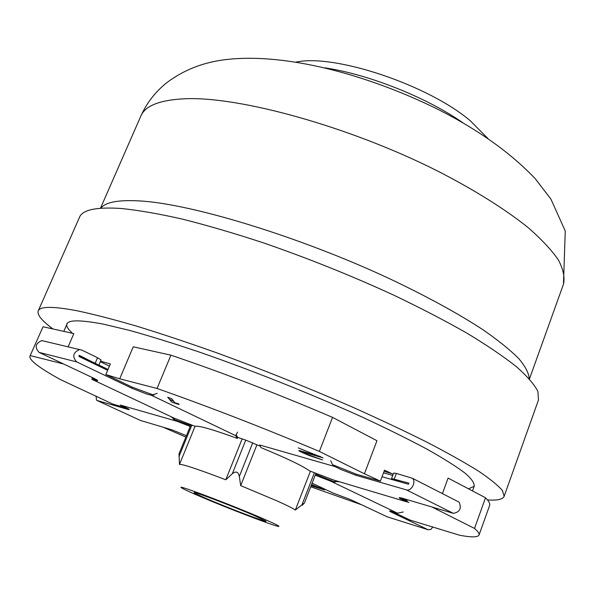 <?xml version="1.0" encoding="UTF-8"?>
<svg xmlns="http://www.w3.org/2000/svg" width="595" height="595" viewBox="0 0 595 595"><rect width="100%" height="100%" fill="white"/><g stroke="black" fill="none" stroke-linecap="round" stroke-linejoin="round"><path stroke-width="0.89" d="M253.924 515.396C232.638 506.166 193.33 491.21 194.082 492.593C194.082 493.032 198.462 495.129 207.216 498.893C228.778 508.19 267.11 522.774 266.069 521.235L253.924 515.396M262.745 518.52C274.54 523.63 279.895 526.27 278.817 526.434C276.511 526.969 227.253 508.13 199.273 496.089C188.481 491.455 182.472 488.629 181.252 487.61C176.179 484.062 232.318 505.296 262.745 518.52M302.134 505.274L304.462 502.976L301.977 504.805L314.376 472.772M310.404 471.218L295.343 510.056L301.977 504.805M295.343 510.056C293.231 508.48 287.154 505.438 277.114 500.93L240.692 485.632L256.914 444.829L245.75 440.107L237.732 437.429L236.297 435.005M330.723 460.731L332.3 464.293L334.896 466.547L259.747 445.008L260.982 447.619C286.797 458.291 302.974 466.049 309.512 470.876L333.631 480.031M260.305 446.198L256.914 444.829M401.045 499.019L407.285 500.878L401.313 497.926M431.977 507.007L474.505 528.427L485.52 497.77L448.095 478.097L442.427 493.567M403.254 511.983L397.505 513.165L392.492 511.611C388.84 510.54 388.632 510.815 391.874 512.429L392.209 511.536L410.2 520.142L459.533 535.217C471.359 537.463 477.859 537.397 479.035 535.024C479.555 533.641 478.045 531.447 474.505 528.427M335.074 482.143L315.588 474.215M153.874 395.192L132.335 387.219L105.843 374.545L110.358 363.954L100.518 361.187M393.169 474.282L384.526 470.147L380.391 481.132L364.423 473.784L319.374 451.419C263.369 427.827 209.262 406.846 157.05 388.476L119.714 378.799L105.843 374.545M380.391 481.132L356.189 474.163L332.605 464.695M323.026 457.882L298.244 447.894L317.529 455.748L299.449 450.549L298.839 450.601L299.612 451.33L309.103 455.51L322.468 459.92L306.343 454.015L302.914 452.326L304.171 452.386L323.026 457.882M167.708 397.222L171.806 402.183L179.117 404.533L178.463 403.715L175.079 402.897L171.747 398.791L167.708 397.222M242.083 439.058L225.788 479.778C197.094 468.853 181.654 463.758 179.474 464.487L178.998 453.836L190.928 424.681M92.002 379.372L174.127 418.136L195.16 426.332C198.477 425.365 212.534 429.389 237.331 438.418L237.732 437.429M190.586 425.514L173.405 419.222M127.062 408.185L112.782 404.079L60.549 379.64C39.411 367.993 29.185 360.206 29.876 356.279L43.041 326.759L29.876 356.279M63.524 363.947L30.367 355.646M95.855 379.298L92.121 378.301L97.171 380.688M361.463 504.738L310.731 486.762M185.848 437.087L163.231 427.262M311.111 485.795L324.699 489.945L312.063 484.754L311.787 484.04M225.788 479.778L232.333 473.694C235.947 470.861 238.283 471.776 239.339 476.446L240.692 485.632M436.968 508.487L436.559 509.595M43.041 326.759L73.847 333.602L68.127 346.803M61.181 362.838L60.869 363.552M81.56 356.442L80.347 356.174M319.374 451.419L332.56 417.385C276.987 393.593 223.11 372.857 170.929 355.17L133.258 346.796L119.714 378.799M332.56 417.385L376.962 440.716L364.423 473.784M91.838 361.656L94.769 363.359M98.309 365.375L104.229 368.655M157.05 388.476L170.929 355.17M479.035 535.024L489.603 505.527C490.258 503.757 488.904 501.169 485.52 497.77M321.025 488.51L312.249 485.899L312.107 485.029L321.114 488.287M109.443 366.103L100.31 361.678M95.267 363.054L97.55 357.721L101.046 359.945L98.785 365.248L79.47 355.431L79.009 356.509L107.65 370.306M97.55 357.721L81.783 350.061L79.507 349.577C72.977 352.53 72.032 356.636 76.681 361.894L131.889 388.26L146.638 393.994L151.383 395.259L157.192 393.369M44.275 341.18L41.799 340.593C35.41 343.382 34.503 347.316 39.069 352.389L93.259 377.996C97.982 380.302 98.867 381.112 95.921 380.421L91.697 379.29M78.904 355.557L94.873 363.121M98.867 365.047L108.015 369.458M96.397 364.884L98.785 365.248M98.331 365.315L98.153 365.732M237.554 432.111L235.679 435.644L237.331 438.418M174.127 418.136L172.148 417.207M132.335 387.219L131.889 388.26M82.37 358.13L82.735 357.268M169.374 399.245L173.874 401.417M457.473 501.31L459.109 502.143C461.765 508.405 459.846 512.139 453.345 513.344L402.599 498.283C398.315 497.1 398.04 497.465 401.766 499.384L408.929 502.433L406.489 501.704M382.042 476.736L408.49 484.241L408.906 483.118L391.562 478.581L393.63 473.062L396.367 473.434L412.402 478.268C416.567 481.526 411.331 491.656 406.4 489.871L355.78 475.241L356.189 474.163M392.737 475.427L383.507 472.839M334.896 466.547L340.571 469.336L355.78 475.241M302.565 452.765L305.339 453.554M320.4 456.491L316.927 455.51M311.624 454.022L299.33 450.556M391.562 478.581L393.719 480.046L394.113 478.93M387.345 516.877L350.514 499.569L332.798 492.928M432.885 526.895L430.854 529.461L428.207 529.773L391.874 512.429M315.224 475.16L330.961 481.288L339.462 481.772M96.04 396.047L96.546 400.227L97.022 400.472L127.62 409.315C130.283 410.007 129.621 409.405 125.642 407.508L120.294 405.031L176.886 421.253L190.207 426.444M140.442 420.434L172.007 429.865L186.421 435.689M127.91 408.624L127.62 409.315M170.78 416.56L176.886 421.253M324.944 67.867C368.483 74.271 426.771 97.461 462.806 122.726M296.065 62.081L297.329 61.88C336.182 54.175 429.181 85.472 470.459 120.934L487.766 138.367M487.484 499.912C497.256 500.603 502.805 499.406 504.129 496.327L502.47 490.607C498.179 485.498 490.206 479.012 478.536 471.143C464.717 462.523 447.366 452.788 426.474 441.944C403.73 430.587 378.457 418.709 350.656 406.303C306.856 387.263 262.358 369.48 217.16 352.969C188.191 342.683 161.312 333.728 136.545 326.112C113.422 319.381 93.586 314.264 77.038 310.761C52.94 306.217 40.006 306.269 38.229 310.925C36.935 314.785 41.866 320.802 53.022 328.976M468.496 488.822L474.051 486.383C474.765 483.46 471.835 479.087 465.26 473.278C456.484 466.644 443.944 458.723 427.641 449.515C409.271 439.668 387.888 429.055 363.493 417.668C312.747 394.552 252.31 370.402 199.013 351.957C173.152 343.27 149.933 336.063 129.338 330.351L103.255 324.104C69.199 317.737 58.927 320.794 72.449 333.289M384.072 471.344L392.068 473.746M504.129 496.327L538.49 399.952L537.887 391.443C534.355 384.474 527.177 376.211 516.356 366.639C503.392 356.398 486.911 345.226 466.897 333.141C445.03 320.683 420.576 307.979 393.533 295.046C350.849 275.433 307.139 257.925 262.402 242.515C233.649 233.099 206.829 225.267 181.958 219.005C158.642 213.754 138.479 210.258 121.462 208.51C96.539 206.822 82.549 209.745 79.485 217.287L38.229 310.925M232.333 473.694L245.75 440.107M239.339 476.446L252.734 442.821M178.976 456.558L191.865 425.046M97.379 365.129L97.721 364.341M96.152 363.493L95.698 364.549M39.069 352.389L76.681 361.894M151.383 395.259L235.679 435.644M406.4 489.871L453.345 513.344M406.906 501.905L330.976 479.235M396.367 473.434L394.292 478.982M395.987 480.693L396.404 479.577M428.207 529.773L386.735 516.683M397.505 513.165L330.961 481.288M333.884 493.441L312.122 483.177M140.844 420.62L97.022 400.472M529.208 378.703C528.881 373.206 525.4 366.505 518.758 358.592C510.235 350.038 498.461 340.519 483.438 330.054C458.269 313.535 426.704 296.295 388.751 278.326C298.988 236.498 192.23 204.092 140.569 200.984C118.71 199.66 105.456 202.069 100.823 208.228M100.481 208.25L140.859 116.032C145.165 105.731 159.78 99.982 184.718 98.77C239.116 96.204 349.034 126.415 437.288 170.862C474.074 189.679 505.096 209.15 527.817 227.35C541.405 239.16 551.61 250.056 558.422 260.022C563.301 269.334 564.982 277.396 563.472 284.209L529.446 378.955M195.063 426.295L179.474 464.487M315.915 473.367L304.462 502.976M474.334 485.818L472.49 490.92M67.101 323.754L63.791 331.37M94.962 362.905L94.508 363.976M41.799 340.593L79.507 349.577M412.402 478.268L459.109 502.143M398.375 481.37L398.791 480.254M297.329 61.88L296.511 62.155M486.993 137.356L487.394 138.114M140.859 116.032C146.779 102.883 155.399 91.786 166.726 82.727C183.885 69.816 203.795 62.081 226.457 59.522C285.57 52.776 366.78 74.278 437.853 109.294C478.164 129.68 510.636 152.826 535.269 178.731L550.896 199.087L565.25 230.979L563.472 284.209"/></g></svg>
